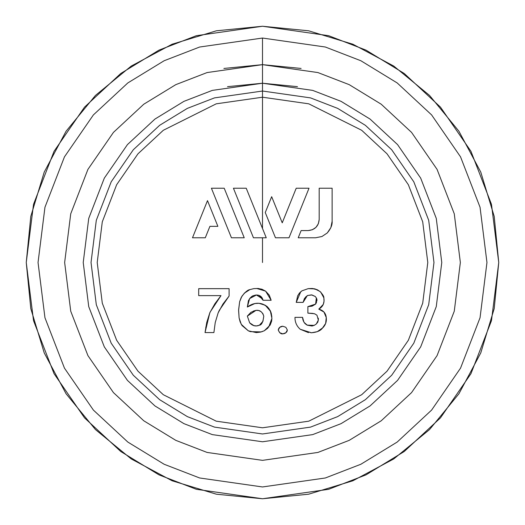 <?xml version="1.0" encoding="UTF-8"?>
<svg xmlns="http://www.w3.org/2000/svg" width="525" height="525" viewBox="0 0 525 525"><rect width="100%" height="100%" fill="white"/><g stroke="black" fill="none" stroke-linecap="round" stroke-linejoin="round"><path stroke-width="0.79" d="M262.5 38.043L199.651 47.02L164.141 60.742L127.824 82.937L93.391 114.916L64.45 156.877L44.953 207.25L38.043 262.5L44.953 317.75L64.45 368.123L93.391 410.084L127.824 442.063L164.141 464.258L199.651 477.98L262.5 486.957L325.349 477.98L360.859 464.258L397.176 442.063L431.609 410.084L460.55 368.123L480.047 317.75L486.957 262.5L480.047 207.25L460.55 156.877L431.609 114.916L397.176 82.937L360.859 60.742L325.349 47.02L262.5 38.043L262.5 228.493L262.5 38.043L325.349 47.02L360.859 60.742L397.176 82.937L431.609 114.916L460.55 156.877L480.047 207.25L486.957 262.5L480.047 317.75L460.55 368.123L431.609 410.084L397.176 442.063L360.859 464.258L325.349 477.98L262.5 486.957L199.651 477.98L164.141 464.258L127.824 442.063L93.391 410.084L64.45 368.123L44.953 317.75L38.043 262.5L44.953 207.25L64.45 156.877L93.391 114.916L127.824 82.937L164.141 60.742L199.651 47.02L262.5 38.043M262.5 237.779L262.5 262.5L262.5 237.779M243.436 213.006L253.45 237.779L266.254 237.779L246.232 188.232L233.428 188.232L246.232 188.232L233.428 188.232L253.45 237.779L242.858 211.568M255.682 211.614L257.152 215.257M259.822 221.858L261.785 226.721M308.464 332.627L300.228 329.26L311.181 332.778C316.536 332.384 320.237 330.914 322.271 328.368L325.644 323.433L322.271 328.368L317.297 331.669L311.45 332.778M314.311 325.323L316.326 323.984L314.213 325.369L307.145 325.132C304.264 323.42 302.741 320.834 302.564 317.369L303.732 321.687M304.172 322.501L307.315 325.205L312.021 326.018L307.315 325.205L305.051 323.662L303.87 321.976L302.564 317.369L294.965 317.369C294.925 322.153 296.678 326.117 300.228 329.26L311.437 332.778L317.297 331.669L322.868 327.744C325.618 324.87 326.747 321.471 326.261 317.559L326.255 317.52C325.789 313.13 323.295 310.334 318.78 309.133L318.787 309.133C322.678 306.895 324.417 303.522 323.997 299.007L323.84 297.819C324.135 296.71 322.855 294.591 319.994 291.46L314.875 288.888L317.979 290.108M318.314 318.124L318.34 320.119L316.326 323.984L317.802 322.074L318.367 319.725L317.802 322.074L316.326 323.984L314.317 325.316L312.021 326.018M314.731 313.865L313.924 313.635M312.322 313.366L307.886 313.143L307.886 306.6L312.06 306.167L315.63 304.093L316.969 300.188L316.47 298.134M312.053 288.468L314.875 288.888L308.247 288.625L301.987 290.817L300.74 291.762L296.231 302.38L303.076 302.38L307.394 295.536L311.476 294.879L315.262 296.481L311.948 294.945L307.394 295.536L304.467 298.463L307.387 295.536L311.948 294.945L315.262 296.481L316.483 298.167L316.969 300.188L315.63 304.093L307.886 306.6L312.067 306.167M296.231 302.38L297.662 295.844L299.467 293.022L297.662 295.844L296.231 302.38L303.076 302.38L304.467 298.463M320.795 292.162L323.84 297.819L320.703 292.077M324.03 301.133L323.295 304.388L324.03 301.133L323.84 297.819M285.836 327.292L287.365 330.041L286.939 331.603L285.823 332.784L282.798 333.834L279.772 332.778L282.798 333.834C285.397 333.637 286.919 332.377 287.365 330.041L285.836 327.292L287.365 330.041C286.919 332.377 285.397 333.637 282.798 333.834C281.033 334.195 279.517 332.922 278.243 330.035L279.779 327.292L278.243 330.035C279.517 332.922 281.033 334.195 282.798 333.834L285.823 332.784L287.365 330.041L285.836 327.292L282.804 326.235C280.265 326.392 278.742 327.659 278.243 330.035C278.742 327.659 280.265 326.392 282.804 326.235L282.831 326.235M218.203 312.749L219.312 310.314L229.097 296.048L229.097 288.658L198.699 288.658L229.097 288.658L229.097 296.048L222.981 304.008M222.935 304.073L218.131 312.92L222.935 304.073L229.097 296.048L229.097 288.658L198.699 288.658L198.699 295.621L220.992 295.621L210.112 312.099L220.992 295.621L214.837 303.837L220.992 295.621L198.699 295.621L198.699 288.658M210.112 312.099L206.745 322.455L205.032 332.568L206.745 322.455L209.823 312.749L214.837 303.837L209.823 312.749L205.032 332.568L213.898 332.568L215.237 322.54L218.131 312.92M244.237 237.779L231.433 237.779L244.237 237.779L224.214 188.232L211.411 188.232L231.433 237.779L244.237 237.779L224.214 188.232L244.237 237.779L224.214 188.232L211.411 188.232L221.419 212.999M293.993 225.415L288.999 237.779L275.467 237.779L265.263 212.533L275.467 237.779L288.999 237.779L275.467 237.779L265.263 212.533L275.467 237.779L288.999 237.779L309.015 188.232L296.212 188.232L309.015 188.232L296.212 188.232L282.233 222.836L296.212 188.232L282.233 222.836L271.668 196.685L265.263 212.533L271.668 196.685L282.233 222.836M330.868 227.588L332.128 221.248L332.128 188.232L332.128 221.248C332.463 224.766 330.848 228.664 327.285 232.942L330.868 227.588L327.292 232.936L321.93 236.519L315.604 237.779L298.213 237.779L301.127 230.573L298.213 237.779L315.604 237.779L321.93 236.519L327.285 232.942L321.95 236.512M301.127 230.573L308.162 230.573L312.382 229.733L308.162 230.573C314.856 229.917 318.524 226.249 319.18 219.555L319.18 188.232L319.18 219.555C318.537 226.242 314.862 229.917 308.162 230.573L301.127 230.573L298.213 237.779L315.604 237.779M315.873 227.43L312.388 229.733M318.321 223.821L319.18 219.555L318.34 223.775L315.958 227.345M268.603 308.017L271.202 312.985L271.878 317.061L270.657 311.45L265.25 305.261L258.983 303.293L263.025 304.238C257.795 302.295 252.571 303.227 247.341 307.027L254.855 303.542L247.36 307.007M264.502 304.868L267.146 306.554M271.642 321.149L270.165 325.047L271.628 321.188L271.911 318.426L270.296 310.662L267.323 306.705L263.038 304.238M262.52 331.511L260.413 332.115L264.305 330.75L261.266 331.905L264.305 330.75L267.934 328.059L264.305 330.75L270.165 325.047L271.911 318.426L268.616 327.285M242.038 325.553L248.312 330.816L242.038 325.553L240.142 321.891L239.111 317.94L238.613 309.796L239.643 301.698L241.211 297.485M240.148 321.923L239.111 317.94L238.599 310.4L239.111 317.94L241.264 324.332L239.111 317.94L238.613 309.796L239.643 301.698L241.874 296.323L239.643 301.698L238.599 310.4M257.946 288.481L261.982 289.242L257.946 288.481L253.838 288.625L249.848 289.61C247.728 289.931 245.07 292.169 241.874 296.323M261.982 289.242L265.611 291.152L256.712 288.448M269.279 295.162L271.156 300.267L263.045 300.267L261.719 297.288L259.088 295.391L263.045 300.267L271.156 300.267L265.611 291.145L269.279 295.162L271.156 300.267L263.045 300.267C262.198 296.815 260 295.057 256.463 294.991L252.623 295.942M255.852 295.011L252.722 295.89L250.169 297.924L252.722 295.89L255.852 295.011L259.088 295.391M262.631 298.935L256.463 294.991L249.624 298.581L247.341 307.027L248.43 300.654L250.176 297.924M262.5 26.25L328.65 35.7L366.023 50.138L404.25 73.5L440.495 107.159L470.958 151.325L491.479 204.343L498.75 262.5L491.479 320.657L470.958 373.675L440.495 417.841L404.25 451.5L366.023 474.863L328.65 489.3L262.5 498.75L196.35 489.3L158.977 474.863L120.75 451.5L84.505 417.841L54.042 373.675L33.521 320.657L26.25 262.5L33.521 204.343L54.042 151.325L84.505 107.159L120.75 73.5L158.977 50.138L196.35 35.7L262.5 26.25L328.65 35.7L366.023 50.138L404.25 73.5L440.495 107.159L470.958 151.325L491.479 204.343L498.75 262.5L491.479 320.657L470.958 373.675L440.495 417.841L404.25 451.5L366.023 474.863L328.65 489.3L262.5 498.75L196.35 489.3L158.977 474.863L120.75 451.5L84.505 417.841L54.042 373.675L33.521 320.657L26.25 262.5L33.521 204.343L54.042 151.325L84.505 107.159L120.75 73.5L158.977 50.138L196.35 35.7L262.5 26.25L216.412 30.791L172.088 44.231L131.243 66.065L95.445 95.445L66.065 131.243L44.231 172.088L30.791 216.412L26.25 262.5L30.791 308.588L44.231 352.912L66.065 393.757L95.445 429.555L131.243 458.935L172.088 480.769L216.412 494.209L262.5 498.75L308.588 494.209L352.912 480.769L393.757 458.935L429.555 429.555L458.935 393.757L480.769 352.912L494.209 308.588L498.75 262.5L494.209 216.412L480.769 172.088L458.935 131.243L429.555 95.445L393.757 66.065L352.912 44.231L308.588 30.791L262.5 26.25M223.899 68.447L262.5 64.647L301.101 68.447M262.5 64.647L317.901 72.562L349.204 84.65L381.216 104.213L411.567 132.405L437.076 169.391L454.269 213.8L460.353 262.5L454.269 311.2L437.076 355.609L411.567 392.595L381.216 420.788L349.204 440.35L317.901 452.438L262.5 460.353L207.099 452.438L175.796 440.35L143.784 420.788L113.433 392.595L87.924 355.609L70.731 311.2L64.647 262.5L70.731 213.8L87.924 169.391L113.433 132.405L143.784 104.213L175.796 84.65L207.099 72.562L262.5 64.647M227.522 86.664L262.5 83.226L297.478 86.664M262.5 83.226L312.697 90.392L341.06 101.351L370.066 119.077L397.569 144.618L420.689 178.132L436.262 218.367L441.774 262.5L436.262 306.633L420.689 346.867L397.569 380.382L370.066 405.923L341.06 423.649L312.697 434.608L262.5 441.774L212.303 434.608L183.94 423.649L154.934 405.923L127.431 380.382L104.311 346.867L88.738 306.633L83.226 262.5L88.738 218.367L104.311 178.132L127.431 144.618L154.934 119.077L183.94 101.351L212.303 90.392L262.5 83.226M262.5 91.028L310.511 97.886L337.641 108.367L365.38 125.324L391.689 149.75L413.798 181.808L428.695 220.29L433.972 262.5L428.695 304.71L413.798 343.192L391.689 375.25L365.38 399.676L337.641 416.633L310.511 427.114L262.5 433.972L214.489 427.114L187.359 416.633L159.62 399.676L133.311 375.25L111.202 343.192L96.305 304.71L91.028 262.5L96.305 220.29L111.202 181.808L133.311 149.75L159.62 125.324L187.359 108.367L214.489 97.886L262.5 91.028L310.511 97.886L337.641 108.367L365.38 125.324L391.689 149.75L413.798 181.808L428.695 220.29L433.972 262.5L428.695 304.71L413.798 343.192L391.689 375.25L365.38 399.676L337.641 416.633L310.511 427.114L262.5 433.972L214.489 427.114L187.359 416.633L159.62 399.676L133.311 375.25L111.202 343.192L96.305 304.71L91.028 262.5L96.305 220.29L111.202 181.808L133.311 149.75L159.62 125.324L187.359 108.367L214.489 97.886L262.5 91.028M262.5 97.21L308.779 103.825L361.673 130.272L387.03 153.818L408.345 184.715L422.704 221.812L427.79 262.5L422.704 303.188L408.345 340.285L387.03 371.182L361.673 394.728L308.779 421.175L262.5 427.79L216.221 421.175L163.327 394.728L137.97 371.182L116.655 340.285L102.296 303.188L97.21 262.5L102.296 221.812L116.655 184.715L137.97 153.818L163.327 130.272L216.221 103.825L262.5 97.21M332.128 221.248L332.128 188.232L319.18 188.232L319.18 219.555M332.128 188.232L319.18 188.232M294.007 225.389L309.015 188.232M233.428 188.232L246.232 188.232L266.254 237.779L253.45 237.779M221.419 213.006L231.433 237.779M217.875 226.334L207.5 200.629L217.875 226.334L209.915 226.334L217.875 226.334L207.5 200.629L192.491 237.779L207.5 200.629L192.491 237.779L205.288 237.779L192.491 237.779L205.288 237.779L209.915 226.334L217.875 226.334M205.288 237.779L209.915 226.334M205.754 327.488L209.823 312.749M222.869 304.178L218.288 312.546M205.032 332.568L213.898 332.568L215.237 322.54M265.794 305.576L270.657 311.45L271.878 317.061M244.381 293.153L246.921 291.086L249.808 289.623M257.637 288.468L258.74 288.547M241.264 324.332L248.312 330.816L250.405 331.649L261.266 331.905M252.584 295.962L251.213 296.907M259.363 325.231L256.39 325.92L253.365 325.526L249.664 322.822L247.341 316.103L255.97 310.373C259.704 309.848 262.303 311.765 263.767 316.129C263.084 322.015 261.621 325.047 259.376 325.224C255.793 326.721 252.551 325.92 249.664 322.822L247.341 316.103L250.996 312.263L247.341 316.096M256.41 325.92L257.073 325.854M259.376 325.224L262.933 321.372L263.767 316.129L262.933 321.372L259.376 325.224L260.459 324.608M258.635 310.485L255.97 310.373L258.648 310.485L261.056 311.647L262.861 313.622L263.767 316.129L262.887 313.661M250.943 312.296L255.97 310.373L253.319 311.095M253.838 288.625L249.848 289.61L244.368 293.167L241.415 297.111L239.643 301.698M248.312 330.816L256.312 332.601L260.413 332.115M258.983 303.293L254.855 303.542M249.664 322.822L254.002 325.717M262.861 313.622L261.056 311.647L258.648 310.485L255.97 310.373L253.372 311.076M282.804 326.235L279.779 327.292M278.243 330.035L279.772 332.778M325.644 323.433L326.255 317.52L323.951 312.027L326.261 317.559L325.703 323.288M322.271 328.368L317.303 331.662M323.21 304.579L318.78 309.133L323.295 304.388M308.247 288.625L312.244 288.481L317.5 289.859M305.727 296.815L303.076 302.38M316.838 299.165L316.345 297.892L315.63 304.093L316.536 302.407M316.962 300.569L316.91 299.506M315.63 304.093L312.06 306.167L307.886 306.6L307.886 313.143L314.167 313.694L307.886 313.143L312.618 313.399L314.934 313.937L316.969 315.23L318.34 320.119M314.167 313.694L314.993 313.957M303.765 321.759L305.071 323.682M294.965 317.369C294.925 322.153 296.678 326.117 300.228 329.26M323.951 312.027L318.78 309.133M320.683 292.058L317.559 289.892L314.875 288.888M301.987 290.817L299.467 293.022M307.886 306.6L307.886 313.143"/></g></svg>

